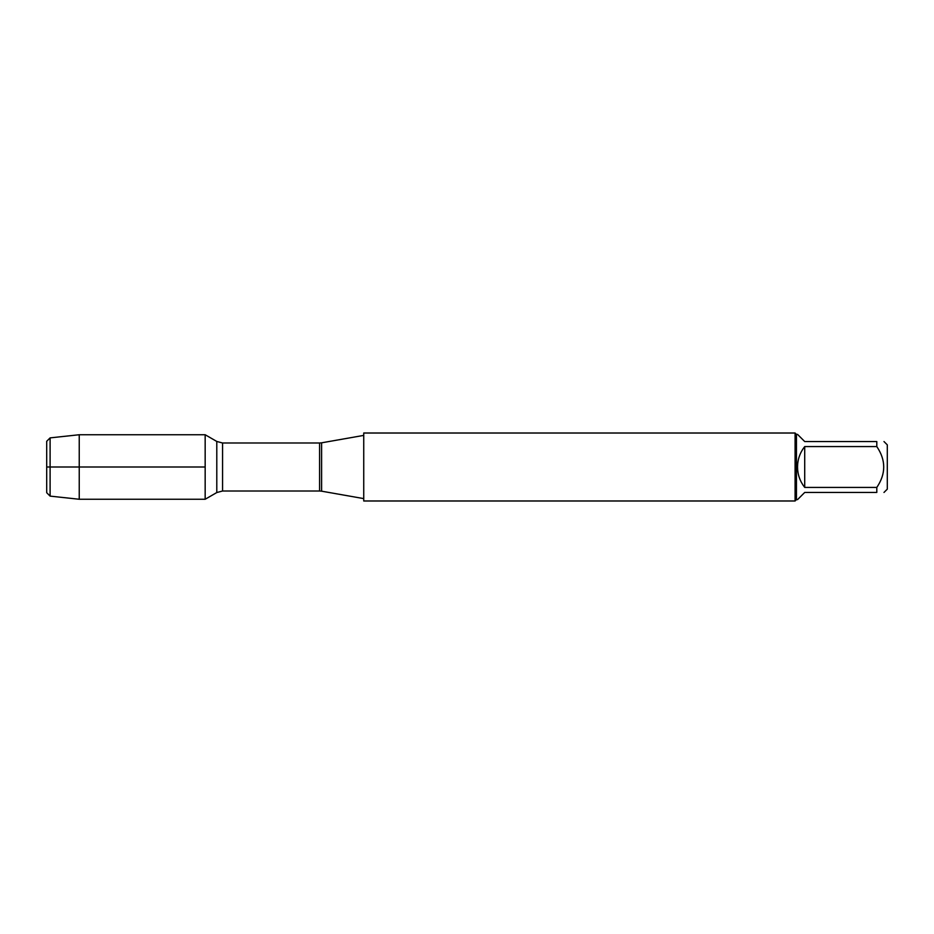 <?xml version="1.0" encoding="UTF-8"?>
<svg xmlns="http://www.w3.org/2000/svg" width="934" height="934" viewBox="0 0 934 934"><rect width="100%" height="100%" fill="white"/><g stroke="black" fill="none" stroke-linecap="round" stroke-linejoin="round"><path stroke-width="1.4" d="M363.735 467L363.735 500.986L795.091 500.986L795.091 433.014L363.735 433.014L363.735 467M205.165 499.258L205.165 434.742L205.165 499.258L216.793 492.545L216.793 441.455L205.165 434.742L79.238 434.742L79.238 467L205.165 467L46.7 467L79.238 467L79.238 499.258L205.165 499.258M883.984 441.548L887.3 444.864L887.3 489.136L883.984 492.452M804.711 492.452L797.531 499.632L796.445 499.632L796.445 434.368L797.531 434.368L804.711 441.548L876.804 441.548C886.027 441.548 886.027 441.548 876.804 441.548L876.804 446.58C886.027 460.205 886.027 473.818 876.804 487.42L876.804 492.452C886.027 492.452 886.027 492.452 876.804 492.452L804.711 492.452M804.711 446.58C800.006 452.581 797.613 459.388 797.531 467C797.613 474.612 800.006 481.419 804.711 487.42L804.711 446.58L876.804 446.58M804.711 487.42L876.804 487.42M50.097 496.117L46.7 492.708L46.7 441.292L50.097 437.883L50.097 496.117L79.238 499.258M321.6 491.179L319.591 491.004L319.591 442.996L321.6 442.821L321.6 491.179L363.735 498.604M319.591 442.996L222.561 442.996L222.561 491.004L216.793 492.545M321.6 442.821L363.735 435.396M319.591 491.004L222.561 491.004M222.561 442.996L216.793 441.455M796.445 434.368L795.091 433.014M796.445 499.632L795.091 500.986M50.097 437.883L79.238 434.742"/></g></svg>
